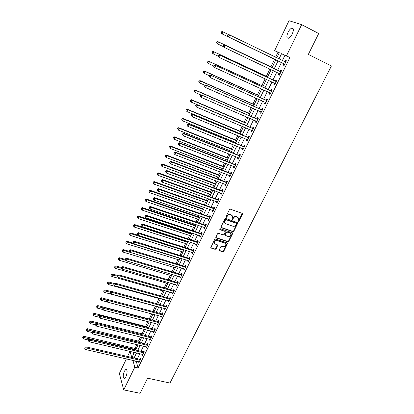 <?xml version="1.0" encoding="UTF-8"?>
<svg xmlns="http://www.w3.org/2000/svg" width="414" height="414" viewBox="0 0 414 414"><rect width="100%" height="100%" fill="white"/><g stroke="black" fill="none" stroke-linecap="round" stroke-linejoin="round"><path stroke-width="0.62" d="M237.915 221.288L238.179 221.583L238.857 221.278L242.397 214.24L242.092 213.345L230.448 209.184L229.465 209.624L225.93 216.75L226.158 217.376L226.846 217.071L227.302 216.149C228.073 214.897 229.118 214.431 230.443 214.747L231.421 215.089L232.642 216.486L231.928 219.187L232.192 219.492L232.88 219.182L233.336 218.271C234.101 217.024 235.147 216.558 236.461 216.869L237.429 217.21L238.635 218.576L237.915 221.288L238.604 220.967L242.185 213.386M225.884 217.055L226.603 216.76L227.058 215.844L227.302 216.149M231.923 219.172L232.632 218.877L233.087 217.961L233.336 218.271M124.397 371.172L125.903 369.371C127.481 369.966 127.502 372.429 125.959 376.766L124.459 378.551C122.88 377.935 122.854 375.477 124.397 371.172M287.989 32.427C289.205 30.051 290.493 28.607 291.854 28.105C293.717 28.116 293.857 30.062 292.263 33.948C291.042 36.318 289.759 37.752 288.413 38.243C286.545 38.228 286.405 36.287 287.989 32.427M219.213 249.916L219.529 250.77L222.763 251.815L223.726 251.381L227.617 243.349L227.234 242.92L215.627 239.069L214.654 239.509L210.773 247.608L211.166 248.058L215.12 249.342L216.087 248.902L217.785 245.217L215.435 244.131L214.385 242.925C214.509 241.243 215.435 240.482 217.169 240.648L224.807 243.173L225.837 244.332C225.733 246.019 224.812 246.791 223.074 246.635L221.806 246.221L220.843 246.656L219.213 249.916M279.238 52.852L274.622 50.658L289.029 20.7L301.666 24.659L318.697 33.524L308.337 54.394L331.417 65.935L169.973 383.069L147.607 378.163L140.087 393.3L123.719 389.9L119.346 373.506L126.389 358.866M301.666 24.659L286.467 55.859L281.541 53.696L279.02 58.897M136.201 361.117L138.105 367.922L289.904 57.546L286.467 55.859M138.105 367.922L134.788 367.177L123.719 389.9M232.891 231.659L233.858 231.224L237.822 223.017L237.445 222.592L225.816 218.53L224.833 218.97L220.879 227.245L221.267 227.695L232.891 231.659L232.642 231.338L233.61 230.903L237.553 222.639M215.813 237.522L227.565 241.455L228.528 241.02L232.378 233.351L232.627 233.677L228.766 241.352L227.803 241.786L216.196 237.926L215.803 237.476L217.51 233.739L218.488 233.299L223.224 234.893L224.197 234.453L225.361 231.824L224.973 231.385L220.041 229.708M232.627 233.677L232.316 232.803L220.502 228.782L219.767 229.392M289.904 57.546L284.93 55.362L282.41 60.542M281.453 62.514L277.659 70.313M276.702 72.279L272.955 79.985M271.988 81.967L268.288 89.574M267.315 91.577L263.666 99.086M262.683 101.099L259.076 108.515M258.088 110.548L254.527 117.866M253.534 119.915L250.02 127.134M249.016 129.199L245.543 136.33M244.534 138.411L241.108 145.454M240.089 147.55L236.71 154.5M235.68 156.606L232.342 163.468M231.312 165.595L228.016 172.369M226.975 174.506L223.72 181.192M222.675 183.345L219.461 189.948M218.411 192.112L215.239 198.632M214.183 200.811L211.047 207.248M209.986 209.437L206.891 215.792M205.82 217.997L202.767 224.269M201.69 226.484L198.679 232.684M197.592 234.909L194.616 241.026M193.529 243.261L190.59 249.306M189.498 251.552L186.595 257.518M185.498 259.78L182.631 265.669M181.523 267.941L178.698 273.752M177.585 276.034L174.796 281.779M173.678 284.071L170.92 289.738M169.802 292.041L167.075 297.64M165.952 299.953L163.261 305.48M162.133 307.804L159.478 313.263M158.345 315.592L155.721 320.985M154.582 323.324L151.995 328.649M150.851 330.998L148.295 336.251M147.146 338.611L144.621 343.801M143.472 346.171L140.977 351.295M139.823 353.67L137.36 358.731M283.9 63.818L283.279 65.086L284.097 65.474L286.39 60.775L285.567 60.403L284.946 61.67M279.16 73.532L278.55 74.789L279.346 75.203L281.623 70.546L280.816 70.142L280.2 71.405M274.461 83.162L273.856 84.409L274.637 84.849L276.894 80.233L276.102 79.804L275.491 81.056M270.44 93.45L269.804 92.71L269.204 93.952L269.964 94.418L272.205 89.838L271.429 89.383L270.823 90.619M265.172 102.217L264.587 103.407L265.338 103.898L267.553 99.36L266.797 98.879L266.197 100.11M260.572 111.635L260.013 112.789L260.742 113.307L262.942 108.799L262.202 108.297L261.607 109.519M256.018 120.981L255.474 122.094L256.194 122.632L258.372 118.166L257.648 117.638L257.058 118.844M251.495 130.25L250.972 131.316L251.676 131.88L253.839 127.45L253.13 126.896L252.545 128.097M247.013 139.44L246.511 140.465L247.199 141.055L249.342 136.661L248.648 136.082L248.069 137.272M242.568 148.554L242.087 149.537L242.754 150.147L244.886 145.79L244.203 145.195L243.629 146.375M238.159 157.589L237.698 158.536L238.35 159.173L240.462 154.852L239.799 154.231L239.23 155.4M233.786 166.557L233.341 167.463L233.982 168.12L236.073 163.835L235.426 163.188L234.862 164.348M229.449 175.448L229.025 176.317L229.651 176.995L231.726 172.742L231.09 172.079L230.531 173.228M225.144 184.266L224.74 185.099L225.351 185.798L227.41 181.58L226.789 180.892L226.235 182.036M220.879 193.017L220.491 193.809L221.086 194.528L223.13 190.347L222.525 189.638L221.971 190.771M216.646 201.696L216.274 202.451L216.858 203.191L218.887 199.041L218.292 198.311L217.748 199.439M212.444 210.302L212.092 211.026L212.667 211.782L214.675 207.668L214.095 206.917L213.552 208.035M208.278 218.84L207.947 219.529L208.501 220.31L210.498 216.227L209.934 215.456L209.391 216.563M204.149 227.312L203.828 227.964L204.376 228.766L206.353 224.714L205.799 223.922L205.266 225.019M200.05 235.716L199.75 236.337L200.278 237.155L202.239 233.134L201.701 232.326L201.173 233.413M195.982 244.058L195.698 244.638L196.215 245.476L198.161 241.491L197.638 240.663L197.111 241.74M191.946 252.328L191.677 252.876L192.184 253.735L194.114 249.777L193.602 248.933L193.079 250.004M187.94 260.535L187.692 261.053L188.184 261.927L190.098 258L189.602 257.135L189.084 258.201M183.971 268.681L183.733 269.162L184.214 270.057L186.114 266.161L185.627 265.281L185.115 266.331M180.028 276.759L179.811 277.214L180.276 278.12L182.165 274.259L181.689 273.359L181.177 274.404M176.116 284.775L175.914 285.199L176.369 286.126L178.243 282.291L177.777 281.375L177.27 282.41M172.24 292.734L172.048 293.122L172.493 294.069L174.351 290.261L173.901 289.329L173.394 290.359M168.384 300.626L168.643 301.946L170.485 298.173L170.05 297.221L169.549 298.246M164.565 308.461L164.824 309.77L166.656 306.024L166.226 305.051L165.735 306.07M160.772 316.239L161.036 317.528L162.852 313.812L162.438 312.829L161.946 313.833M157.009 323.955L157.273 325.233L159.079 321.543L158.671 320.539L158.184 321.538M153.273 331.609L153.542 332.877L155.333 329.213L154.939 328.199L154.453 329.187M149.568 339.211L149.842 340.463L151.612 336.83L151.234 335.795L150.753 336.779M145.888 346.751L146.163 347.993L147.922 344.386L147.555 343.335L147.079 344.313M142.235 354.239L142.514 355.466L144.263 351.884L143.901 350.824L143.43 351.791M138.612 361.665L138.892 362.881L140.631 359.331L140.279 358.25L139.808 359.212M277.944 52.283L275.564 57.22M274.565 59.285L270.906 66.871M269.861 69.034L266.362 76.279M265.151 78.789L261.86 85.61M260.484 88.456L257.389 94.868M255.857 98.046L252.959 104.043M251.267 107.552L248.566 113.151M246.713 116.981L244.203 122.182M242.2 126.327L239.877 131.145M238.904 133.158L238.738 133.505M237.729 135.595L235.587 140.03M234.609 142.064L234.308 142.685M233.289 144.791L231.333 148.849M230.344 150.893L229.915 151.783M228.89 153.904L227.11 157.594M226.116 159.649L225.558 160.813M224.523 162.95L222.923 166.268M221.92 168.343L221.231 169.766M220.196 171.913L218.768 174.879M217.759 176.964L216.946 178.646M215.901 180.809L214.643 183.418M213.629 185.513L212.692 187.454M211.642 189.633L210.55 191.894M209.536 194L208.475 196.189M207.419 198.384L206.493 200.298M205.468 202.42L204.293 204.858M203.227 207.062L202.467 208.64M201.437 210.778L200.143 213.453M199.072 215.668L198.472 216.92M197.437 219.063L196.024 221.982M194.953 224.212L194.502 225.133M193.462 227.291L191.941 230.443M190.859 232.684L190.569 233.284M189.524 235.452L187.889 238.837M186.802 241.088L186.662 241.372M185.612 243.551L183.868 247.163M181.736 251.588L179.883 255.428M177.88 259.568L175.924 263.625M174.061 267.48L171.996 271.755M170.268 275.336L168.105 279.828M166.506 283.135L164.239 287.834M162.769 290.871L160.399 295.777M159.064 298.556L156.595 303.664M155.379 306.179L152.823 311.478M151.684 313.833L149.2 318.982M147.933 321.606L145.604 326.429M144.212 329.321L142.038 333.824M140.512 336.975L138.493 341.162M136.848 344.572L134.974 348.448M133.204 352.112L133.712 353.882M127.543 356.459L129.97 351.419L131.812 357.448M133.179 352.174L129.97 351.419M276.826 57.836L279.305 52.713L274.622 50.658M131.968 357.484L134.426 352.402M135.58 350.016L138.069 344.867M139.218 342.492L141.738 337.275M142.882 334.91L145.433 329.627M146.577 327.267L149.159 321.921M150.298 319.572L152.916 314.159M154.044 311.814L156.699 306.329M157.827 304L160.508 298.447M161.631 296.124L164.353 290.499M165.471 288.185L168.224 282.488M169.336 280.185L172.126 274.415M173.233 272.127L176.059 266.285M177.161 264.003L180.023 258.082M181.12 255.811L184.018 249.818M185.11 247.562L188.044 241.491M189.131 239.24L192.101 233.092M193.183 230.857L196.195 224.631M197.271 222.406L200.319 216.098M201.39 213.888L204.475 207.497M205.541 205.297L208.666 198.829M209.722 196.64L212.894 190.088M213.945 187.915L217.153 181.275M218.199 179.117L221.449 172.395M222.484 170.247L225.775 163.437M226.81 161.305L230.143 154.406M231.167 152.285L234.547 145.298M235.561 143.192L238.981 136.118M239.996 134.027L243.458 126.86M244.462 124.785L247.976 117.519M248.969 115.459L252.524 108.106M253.513 106.062L257.115 98.61M258.098 96.581L261.746 89.036M262.719 87.023L266.414 79.374M267.377 77.382L271.123 69.635M272.081 67.658L275.869 59.818M132.93 360.366L134.788 367.177M278.063 60.879L274.27 68.698M273.318 70.675L269.571 78.406M268.603 80.394L264.908 88.027M263.935 90.035L260.282 97.564M259.304 99.588L255.702 107.024M254.713 109.063L251.153 116.406M250.159 118.461L246.646 125.706M245.642 127.781L242.174 134.933M241.165 137.018L237.739 144.082M236.725 146.183L233.346 153.154M232.321 155.271L228.983 162.153M227.954 164.286L224.657 171.08M223.622 173.223L220.367 179.935M219.322 182.088L216.113 188.712M215.063 190.885L211.89 197.426M210.835 199.605L207.704 206.063M206.638 208.263L203.548 214.633M202.482 216.843L199.429 223.141M198.353 225.361L195.341 231.576M194.259 233.806L191.289 239.944M190.197 242.185L187.263 248.245M186.171 250.501L183.273 256.483M182.17 258.75L179.309 264.655M178.206 266.932L175.381 272.764M174.273 275.051L171.479 280.811M170.366 283.109L167.613 288.796M166.495 291.104L163.773 296.719M162.65 299.037L159.964 304.58M158.831 306.909L156.181 312.384M155.048 314.723L152.43 320.125M151.291 322.475L148.704 327.81M147.565 330.165L145.009 335.438M143.865 337.803L141.34 343.004M140.191 345.379L137.702 350.518M136.548 352.899L134.089 357.975M284.93 55.362L281.541 53.696M136.061 361.396L132.791 360.646M285.567 60.403L286.379 60.796M278.55 74.789L279.362 75.177M273.856 84.409L274.668 84.787M269.204 93.952L270.016 94.32M264.587 103.407L265.4 103.769M260.013 112.789L260.825 113.146M255.474 122.094L256.287 122.44M250.972 131.316L251.784 131.657M246.511 140.465L247.324 140.801M242.087 149.537L242.894 149.868M237.698 158.536L238.505 158.857M233.341 167.463L234.148 167.779M229.025 176.317L229.832 176.628M224.74 185.099L225.547 185.4M220.491 193.809L221.293 194.104M216.274 202.451L217.081 202.741M212.092 211.026L212.899 211.306M207.947 219.529L208.749 219.803M203.828 227.964L204.63 228.233M199.75 236.337L200.547 236.601M195.698 244.638L196.5 244.897M191.677 252.876L192.479 253.13M187.692 261.053L188.489 261.301M183.733 269.162L184.53 269.405M179.811 277.214L180.607 277.447M175.914 285.199L176.711 285.427M172.048 293.122L172.84 293.35M168.208 300.988L169.005 301.206M164.405 308.792L165.196 309.004M160.627 316.539L161.419 316.746M156.875 324.224L157.667 324.426M153.154 331.852L153.946 332.049M149.464 339.423L150.251 339.62M145.795 346.937L146.587 347.129M142.157 354.394L142.949 354.581M138.55 361.8L139.337 361.981M238.117 217.635L237.429 217.21M233.087 217.961C233.853 216.719 234.893 216.253 236.208 216.563L237.175 216.905M232.135 215.534L231.421 215.089M227.058 215.844C227.824 214.592 228.875 214.126 230.2 214.442L231.172 214.783M220.895 227.307L232.642 231.338M236.492 223.886L236.275 223.27L226.07 219.715L225.382 220.02L224.683 222.406L225.925 223.829L232.901 226.241C234.21 226.541 235.25 226.075 236.016 224.843L236.492 223.886M224.921 223.032L224.445 222.09L224.662 220.672L225.138 219.71L225.827 219.399L236.027 222.955M225.107 231.447L219.808 229.387M228.098 236.534C229.858 236.694 230.779 235.913 230.872 234.189L229.853 233.041L227.167 232.13L226.194 232.564L225.03 235.193L228.098 236.534M230.463 233.413L229.853 233.041M225.04 235.24L224.859 234.438L225.956 232.244L226.929 231.804L229.61 232.72M232.378 233.351L232.435 232.859M225.454 243.577L224.807 243.173M214.524 243.36L214.157 242.594C214.281 240.912 215.208 240.151 216.941 240.317L224.574 242.842M210.778 247.639L214.892 249.005L215.86 248.566L217.547 244.85M219.146 250.356L222.53 251.479L223.493 251.044L227.369 242.982M228.792 34.709L223.011 31.904L222.101 33.912L221.454 33.612L275.822 59.916M221.236 32.763L221.604 31.961L221.345 31.842L220.978 32.644L222.101 33.912L275.683 59.823M221.345 31.842L222.365 31.609L223.011 31.904L221.604 31.961M221.454 33.612L220.978 32.644M227.985 34.9L227.607 35.723L227.881 35.852L228.259 35.024L227.985 34.9L229.025 34.652L285.769 62.053M228.259 35.024L229.713 34.967L228.766 37.032L228.083 36.711L283.606 63.559L284.532 64.589M284.718 64.206L228.766 37.032L227.881 35.852M284.697 61.655L285.945 61.691M227.607 35.723L228.083 36.711M272.179 67.451L217.826 41.586L218.463 41.912L217.557 43.905L223.198 46.58M272.158 67.487L218.463 41.912L216.807 41.835L216.444 42.632L216.698 42.761L217.06 41.964M216.698 42.761L217.557 43.905L216.444 42.632M216.807 41.835L217.826 41.586M267.635 76.849L213.329 51.486L213.95 51.838L213.05 53.81L218.287 56.247M267.604 76.916L213.95 51.838L212.31 51.745L212.196 52.671L212.553 51.885M212.196 52.671L213.05 53.81L211.952 52.531M212.31 51.745L213.329 51.486M263.128 86.169L208.873 61.293L209.474 61.676L208.584 63.632L213.759 65.997M263.081 86.267L209.474 61.676L207.849 61.567L207.492 62.348L207.735 62.498L208.087 61.717M207.735 62.498L208.584 63.632L207.492 62.348M207.849 61.567L208.873 61.293M280.614 71.746L224.321 44.919L281.002 71.813M223.55 45.317L224.993 45.266L224.057 47.31L223.389 46.963L222.908 45.995L223.172 46.135L223.55 45.317L223.281 45.178L222.908 45.995M279.962 73.946L224.057 47.31L223.172 46.135M279.812 71.337L281.194 71.42M279.792 74.292L279.031 73.382M224.321 44.919L223.281 45.178M275.895 81.423L219.663 55.093L276.278 81.486M218.877 55.517L220.315 55.471L219.389 57.499L218.245 56.18L218.509 56.33L218.877 55.517L218.618 55.367L218.245 56.18M275.248 83.602L219.389 57.499L218.509 56.33M275.108 80.989L276.485 81.061M275.098 83.913L274.404 83.09M219.663 55.093L218.618 55.367M271.211 91.018L215.047 65.184L271.594 91.08M214.25 65.624L215.684 65.583L214.762 67.596L213.629 66.271L213.883 66.431L214.25 65.624L213.997 65.464L213.629 66.271M270.57 93.176L214.762 67.596L213.883 66.431M270.44 90.557L271.817 90.625M215.047 65.184L213.997 65.464M258.662 95.417L204.454 71.022L205.039 71.425L204.154 73.366L209.324 75.684M258.6 95.546L205.039 71.425L203.429 71.301L203.305 72.243L203.662 71.467M203.305 72.243L204.154 73.366L203.574 72.957L203.077 72.077M203.429 71.301L204.454 71.022M266.564 100.535L210.467 75.182L266.952 100.592M209.665 75.648L211.088 75.607L210.172 77.604L209.054 76.274L209.303 76.445L209.665 75.648L209.417 75.477L209.054 76.274M265.938 102.672L210.172 77.604L209.303 76.445M265.814 100.048L267.185 100.11M265.819 102.91L265.239 102.248M210.467 75.182L209.417 75.477M254.227 104.587L200.071 80.668L200.64 81.097L199.765 83.023L205.049 85.346M254.149 104.742L200.64 81.097L199.041 80.958L198.922 81.9L199.269 81.134M198.922 81.9L199.765 83.023L198.694 81.729M199.041 80.958L200.071 80.668M249.828 113.679L195.724 90.231L196.277 90.687L195.413 92.596L201.049 95.029M249.74 113.871L196.277 90.687L194.694 90.537L194.57 91.478L194.916 90.718M194.57 91.478L195.413 92.596L194.347 91.297M194.694 90.537L195.724 90.231M245.471 122.699L191.413 99.712L191.956 100.193L191.097 102.087L244.493 124.717M245.362 122.917L191.956 100.193L190.383 100.028L190.259 100.98L190.6 100.219M190.259 100.98L191.097 102.087L190.554 101.601L190.042 100.783M190.383 100.028L191.413 99.712M241.145 131.647L187.138 109.12L187.666 109.622L186.812 111.501L240.161 133.681M241.026 131.895L187.666 109.622L186.109 109.441L185.979 110.393L186.321 109.643M186.109 109.441L187.138 109.12M236.849 140.527L182.9 118.445L183.418 118.973L182.569 120.836L235.861 142.571M236.72 140.801L183.418 118.973L181.87 118.777L181.736 119.734L182.077 118.989M181.87 118.777L182.9 118.445M261.964 109.969L205.929 85.093L262.347 110.026M205.121 85.579L206.534 85.548L205.629 87.525L204.516 86.19L204.759 86.371L205.121 85.579L204.878 85.398L204.516 86.19M261.337 112.085L205.629 87.525L204.759 86.371M261.224 109.462L262.595 109.513M261.239 112.287L260.716 111.702M205.929 85.093L204.878 85.398M257.394 119.325L201.432 94.915L257.782 119.377M200.614 95.427L202.016 95.401L201.121 97.357L200.019 96.017L200.252 96.214L200.614 95.427L200.381 95.236L200.019 96.017M256.783 121.421L201.121 97.357L200.252 96.214M256.675 118.792L258.041 118.839M256.701 121.592L256.235 121.074M201.432 94.915L200.381 95.236M252.866 128.599L196.971 104.654L253.249 128.656M196.148 105.192L197.54 105.166L196.65 107.107L195.563 105.761L195.791 105.968L196.148 105.192L195.915 104.985L195.563 105.761M252.261 130.679L196.65 107.107L195.791 105.968M252.162 128.045L253.528 128.086M252.193 130.819L251.79 130.374M196.971 104.654L195.915 104.985M248.374 137.8L247.686 137.22L192.546 114.311L193.105 114.849L248.762 137.852M191.718 114.869L193.105 114.849L192.225 116.774L191.144 115.423L191.366 115.635L191.718 114.869L191.496 114.652L191.144 115.423M247.779 139.865L192.225 116.774L191.366 115.635M247.686 137.22L249.052 137.257M247.727 139.963L247.381 139.59M192.546 114.311L191.496 114.652M243.924 146.929L243.246 146.323L188.163 123.884L188.706 124.448L244.307 146.975M187.325 124.464L188.706 124.448L187.832 126.358L186.761 125.002L186.978 125.225L187.325 124.464L187.107 124.236L186.761 125.002M243.334 148.968L187.832 126.358L186.978 125.225M243.246 146.323L244.612 146.354M243.297 149.04L243.008 148.729M188.163 123.884L187.107 124.236M232.596 149.335L178.698 127.693L179.2 128.247L178.362 130.089L231.597 151.395M232.451 149.635L179.2 128.247L177.668 128.035L177.528 128.997L177.865 128.257M177.668 128.035L178.698 127.693M239.504 155.974L238.847 155.353L183.816 133.375L184.344 133.965L239.887 156.021M182.972 133.976L184.344 133.965L183.48 135.854L182.419 134.493L182.626 134.731L182.972 133.976L182.76 133.738L182.419 134.493M238.925 158.003L183.48 135.854L182.626 134.731M238.847 155.353L240.203 155.374M183.816 133.375L182.76 133.738M228.373 158.07L174.532 136.863L175.018 137.438L174.185 139.27L227.369 160.14M228.212 158.396L175.018 137.438L173.497 137.22L173.357 138.183L173.694 137.448M173.497 137.22L174.532 136.863M235.126 164.953L234.479 164.306L179.51 142.789L180.023 143.399L235.509 164.995M178.657 143.404L180.023 143.399L179.164 145.278L178.108 143.912L178.31 144.155L178.657 143.404L178.45 143.161L178.108 143.912M234.417 166.832L179.164 145.278L178.31 144.155M234.479 164.306L235.835 164.322M179.51 142.789L178.45 143.161M224.181 166.738L170.397 145.961L170.868 146.561L170.045 148.372L223.172 168.824M224.01 167.09L170.868 146.561L169.362 146.323L169.222 147.291L169.554 146.566M169.362 146.323L170.397 145.961M230.779 173.854L230.148 173.187L175.236 152.119L175.733 152.756L231.162 173.896M174.377 152.756L175.733 152.756L174.879 154.613L173.839 153.247L174.035 153.501L174.377 152.756L174.18 152.502L173.839 153.247M230.21 175.841L174.879 154.613L174.035 153.501M230.148 173.187L231.504 173.197M175.236 152.119L174.18 152.502M220.025 175.334L166.299 154.981L166.759 155.602L165.936 157.403L219.011 177.435M219.839 175.717L166.759 155.602L165.264 155.353L165.119 156.326L165.445 155.607M165.936 157.403L165.119 156.326M165.264 155.353L166.299 154.981M226.474 182.688L225.853 181.994L170.998 161.372L171.484 162.029L226.851 182.724M170.133 162.029L169.942 161.765L169.6 162.5L169.797 162.769L170.133 162.029L171.484 162.029L170.635 163.877L225.909 184.654M225.853 181.994L227.203 182M170.998 161.372L169.942 161.765M169.797 162.769L170.635 163.877M215.901 183.868L162.231 163.928L162.676 164.575L161.864 166.361L214.882 185.979M215.704 184.277L162.676 164.575L161.196 164.311L161.051 165.284L161.372 164.57M161.864 166.361L161.051 165.284M161.196 164.311L162.231 163.928M222.199 191.444L221.593 190.735L166.795 170.547L167.266 171.23L222.577 191.48M165.926 171.225L165.74 170.951L165.59 171.955L165.926 171.225L167.266 171.23L166.428 173.057L221.64 193.395M221.593 190.735L222.944 190.735M166.795 170.547L165.74 170.951M165.59 171.955L166.428 173.057M211.808 192.329L158.2 172.804L158.629 173.471L157.827 175.241L210.783 194.456M211.601 192.764L158.629 173.471L157.165 173.197L157.015 174.175L157.336 173.466M157.827 175.241L157.015 174.175M157.165 173.197L158.2 172.804M217.955 200.133L217.366 199.403L162.63 179.645L163.09 180.349L218.333 200.169M161.755 180.338L161.569 180.059L161.419 181.068L161.755 180.338L163.09 180.349L162.257 182.165L217.407 202.068M217.366 199.403L218.711 199.393M162.63 179.645L161.569 180.059M161.419 181.068L162.257 182.165M207.75 200.728L154.199 181.606L154.619 182.295L153.817 184.054L206.715 202.865M207.528 201.188L154.619 182.295L153.159 182.01L153.009 182.988L153.33 182.284M153.817 184.054L153.009 182.988M153.159 182.01L154.199 181.606M203.719 209.065L150.23 190.342L150.639 191.051L149.842 192.789L202.684 211.212M203.486 209.546L150.639 191.051L149.19 190.75L149.04 191.734L149.356 191.035M149.842 192.789L149.04 191.734M149.19 190.75L150.23 190.342M199.724 217.329L146.292 199.005L146.691 199.734L145.904 201.463L198.679 219.492M199.476 217.842L146.691 199.734L145.257 199.424L145.097 200.407L145.412 199.714M145.904 201.463L145.097 200.407M145.257 199.424L146.292 199.005M195.755 225.537L142.39 207.595L142.773 208.345L141.992 210.058L194.709 227.705M195.501 226.07L142.773 208.345L141.5 208.325L141.35 208.025L141.19 209.013L141.5 208.325M141.992 210.058L141.19 209.013M141.35 208.025L142.39 207.595M191.822 233.677L138.514 216.118L138.887 216.889L138.11 218.592L190.766 235.861M191.553 234.236L138.887 216.889L137.624 216.869L137.474 216.558L137.313 217.547L137.624 216.869M138.11 218.592L137.313 217.547M137.474 216.558L138.514 216.118M187.915 241.76L134.669 224.574L135.031 225.366L134.265 227.053L186.854 243.949M187.635 242.335L135.031 225.366L133.774 225.34L133.634 225.025L133.468 226.013L133.774 225.34M134.265 227.053L133.468 226.013M133.634 225.025L134.669 224.574M137.903 235.199L130.86 232.968L131.207 233.775L130.446 235.452L182.972 251.981M183.749 250.377L131.207 233.775L129.955 233.744L129.82 233.424L129.654 234.417L129.955 233.744M130.446 235.452L129.654 234.417M129.82 233.424L130.86 232.968M133.598 243.313L127.077 241.29L127.414 242.118L126.658 243.779L179.122 259.945M179.888 258.357L127.414 242.118L126.166 242.087L126.037 241.755L125.866 242.749L126.166 242.087M126.658 243.779L125.866 242.749M126.037 241.755L127.077 241.29M129.339 251.376L123.32 249.549L123.646 250.398L122.896 252.043L175.298 267.853M130.084 252.349L123.646 250.398L122.409 250.361L122.28 250.02L122.109 251.019L122.409 250.361M122.896 252.043L122.109 251.019M122.28 250.02L123.32 249.549M125.287 259.433L119.599 257.746L119.91 258.61L119.17 260.246L171.505 275.703M125.887 260.38L119.91 258.61L118.683 258.569L118.559 258.222L118.383 259.221L118.683 258.569M119.17 260.246L118.383 259.221M118.559 258.222L119.599 257.746M121.556 267.516L115.904 265.876L116.205 266.756L115.47 268.381L167.737 283.492M121.732 268.36L114.983 266.714L114.864 266.362L114.688 267.361L114.983 266.714M115.47 268.381L114.688 267.361M114.864 266.362L115.904 265.876M117.881 275.548L112.241 273.944L112.53 274.844L111.796 276.454L164.001 291.223M117.705 276.314L111.314 274.798L111.195 274.435L111.019 275.439L111.314 274.798M111.796 276.454L111.019 275.439M111.195 274.435L112.241 273.944M114.414 283.569L108.603 281.95L108.882 282.865L108.152 284.465L160.29 298.892M113.897 284.263L107.671 282.819L107.557 282.446L107.381 283.455L107.671 282.819M108.152 284.465L107.381 283.455M107.557 282.446L108.603 281.95M111.081 291.549L104.99 289.893L105.259 290.825L104.54 292.413L156.611 306.51M110.269 292.191L104.054 290.773L103.95 290.4L103.769 291.409L104.054 290.773M104.54 292.413L103.769 291.409M103.95 290.4L104.99 289.893M154.06 311.794L101.409 297.775L101.668 298.727L100.954 300.3L107.205 301.956M106.672 300.057L100.467 298.67L100.364 298.287L100.183 299.301L100.467 298.67M100.954 300.3L100.183 299.301M100.364 298.287L101.409 297.775M150.432 319.287L97.854 305.594L98.102 306.567L97.393 308.125L103.215 309.636M103.303 307.918L96.907 306.505L96.809 306.117L96.628 307.131L96.907 306.505M97.393 308.125L96.628 307.131M96.809 306.117L97.854 305.594M146.835 326.729L94.325 313.362L94.563 314.345L93.859 315.892L99.267 317.264M100.007 315.727L93.378 314.283L93.285 313.89L93.098 314.904L93.378 314.283M93.859 315.892L93.098 314.904M93.285 313.89L94.325 313.362M143.265 334.114L90.826 321.062L91.054 322.066L90.355 323.603L95.479 324.871M96.731 323.474L89.874 321.999L89.781 321.6L89.595 322.615L89.874 321.999M90.355 323.603L89.595 322.615M89.781 321.6L90.826 321.062M213.748 208.749L213.174 207.999L158.5 188.665L158.945 189.395L214.126 208.785M157.615 189.379L157.439 189.089L157.108 189.809L157.284 190.098L157.615 189.379L158.945 189.395L158.117 191.196L213.21 210.669M213.174 207.999L214.519 207.988M158.5 188.665L157.439 189.089M157.284 190.098L158.117 191.196M209.577 217.298L209.018 216.527L154.401 197.613L154.831 198.363L209.955 217.334M153.511 198.347L153.34 198.047L153.014 198.761L153.185 199.062L153.511 198.347L154.831 198.363L154.013 200.148L209.044 219.203M209.018 216.527L210.353 216.512M154.401 197.613L153.34 198.047M153.185 199.062L154.013 200.148M205.437 225.78L204.889 224.988L150.339 206.488L150.758 207.259L205.815 225.811M149.444 207.238L149.278 206.928L149.118 207.947L149.444 207.238L150.758 207.259L149.946 209.029L204.909 227.669M204.889 224.988L206.229 224.968M150.339 206.488L149.278 206.928M149.118 207.947L149.946 209.029M201.333 234.195L200.795 233.387L146.308 215.29L146.711 216.082L201.706 234.226M145.407 216.056L145.247 215.741L144.926 216.439L145.086 216.76L145.407 216.056L146.711 216.082L145.909 217.836L200.811 236.063M200.795 233.387L202.13 233.356M146.308 215.29L145.247 215.741M145.086 216.76L145.909 217.836M197.255 242.547L196.738 241.714L142.312 224.015L142.701 224.833L197.633 242.573M141.402 224.802L141.246 224.476L141.086 225.501L141.402 224.802L142.701 224.833L141.904 226.572L196.743 244.395M196.738 241.714L198.068 241.683M142.312 224.015L141.246 224.476M141.086 225.501L141.904 226.572M193.214 250.827L192.707 249.978L138.348 232.673L138.726 233.512L193.592 250.853M137.432 233.48L137.282 233.144L137.117 234.169L137.432 233.48L138.726 233.512L137.934 235.235L192.707 252.664M192.707 249.978L194.037 249.942M138.348 232.673L137.282 233.144M137.117 234.169L137.934 235.235M189.203 259.045L188.706 258.176L134.415 241.264L134.783 242.118L189.581 259.066M133.494 242.081L133.349 241.74L133.039 242.423L133.184 242.77L133.494 242.081L134.783 242.118L133.996 243.83L188.701 260.861M188.706 258.176L190.036 258.134M134.415 241.264L133.349 241.74M133.184 242.77L133.996 243.83M185.224 267.196L184.742 266.311L130.513 249.782L130.871 250.656L185.601 267.216M129.592 250.615L129.447 250.268L129.277 251.298L129.592 250.615L130.871 250.656L130.089 252.354L184.727 269.002M184.742 266.311L186.067 266.264M130.513 249.782L129.447 250.268M129.277 251.298L130.089 252.354M181.28 275.284L180.804 274.384L126.648 258.227L126.989 259.123L181.653 275.305M125.716 259.081L125.582 258.724L125.406 259.754L125.716 259.081L126.989 259.123L126.213 260.81L180.789 277.075M180.804 274.384L182.129 274.332M126.648 258.227L125.582 258.724M125.406 259.754L126.213 260.81M177.363 283.316L176.902 282.395L122.808 266.611L123.139 267.527L177.73 283.331M121.871 267.48L121.742 267.113L121.566 268.148L121.871 267.48L123.139 267.527L122.373 269.198L176.876 285.086M176.902 282.395L178.217 282.338M122.808 266.611L121.742 267.113M121.566 268.148L122.373 269.198M173.471 291.28L173.026 290.343L118.999 274.927L119.32 275.859L173.844 291.296M118.062 275.807L117.933 275.434L117.757 276.474L118.062 275.807L119.32 275.859L118.559 277.515L172.995 293.034M173.026 290.343L174.341 290.281M118.999 274.927L117.933 275.434M117.757 276.474L118.559 277.515M169.616 299.182L169.181 298.23L115.221 283.176L115.532 284.123L169.988 299.198M114.28 284.071L114.155 283.694L113.855 284.351L113.979 284.734L114.28 284.071L115.532 284.123L114.776 285.769L169.145 300.926M169.181 298.23L170.48 298.163M115.221 283.176L114.155 283.694M113.979 284.734L114.776 285.769M165.786 307.028L165.362 306.055L111.475 291.358L111.77 292.325L166.159 307.038M110.528 292.268L110.409 291.88L110.227 292.926L110.528 292.268L111.77 292.325L111.024 293.961L165.321 308.756M165.362 306.055L166.64 305.987M111.475 291.358L110.409 291.88M110.227 292.926L111.024 293.961M161.988 314.811L161.574 313.822L107.759 299.477L108.044 300.46L162.36 314.821M106.807 300.404L106.693 300.01L106.507 301.05L106.807 300.404L108.044 300.46L107.304 302.08L161.527 316.524M161.574 313.822L162.826 313.755M107.759 299.477L106.693 300.01M106.507 301.05L107.304 302.08M158.22 322.532L157.817 321.528L104.069 307.53L104.344 308.534L158.588 322.542M103.112 308.471L103.003 308.073L102.708 308.715L102.817 309.118L103.112 308.471L104.344 308.534L103.609 310.143L157.765 324.234M157.817 321.528L159.043 321.461M104.069 307.53L103.003 308.073M102.817 309.118L103.609 310.143M154.479 330.201L154.086 329.182L100.411 315.52L100.674 316.544L154.846 330.206M99.448 316.477L99.344 316.068L99.055 316.705L99.158 317.119L99.448 316.477L100.674 316.544L99.945 318.138L154.029 331.883M154.086 329.182L155.291 329.109M100.411 315.52L99.344 316.068M99.158 317.119L99.945 318.138M150.763 337.808L150.386 336.773L96.778 323.448L97.031 324.488L151.131 337.814M95.815 324.421L95.712 324.007L95.525 325.052L95.815 324.421L97.031 324.488L96.307 326.072L150.318 339.48M150.386 336.773L151.565 336.696M96.778 323.448L95.712 324.007M95.525 325.052L96.307 326.072M147.079 345.359L146.711 344.308L93.176 331.319L93.419 332.375L147.446 345.364M92.208 332.302L92.11 331.878L91.918 332.928L92.208 332.302L93.419 332.375L92.7 333.943L146.639 347.015M146.711 344.308L147.87 344.231M93.176 331.319L92.11 331.878M91.918 332.928L92.7 333.943M139.725 341.446L87.349 328.711L87.571 329.725L86.878 331.252L91.846 332.452M139.311 342.29L86.391 329.663L86.309 329.254L86.117 330.269L86.391 329.663M86.878 331.252L86.117 330.269M86.309 329.254L87.349 328.711M143.42 352.852L143.063 351.786L89.605 339.123L89.833 340.194L143.787 352.857M88.627 340.122L88.534 339.692L88.249 340.318L88.342 340.748L88.627 340.122L89.833 340.194L89.119 341.752L142.99 354.498M143.063 351.786L144.201 351.709M89.605 339.123L88.534 339.692M88.342 340.748L89.119 341.752M136.206 348.723L83.902 336.297L84.109 337.332L83.421 338.843L88.389 340.018M135.787 349.587L82.94 337.26L82.857 336.846L82.665 337.865L82.94 337.26M83.421 338.843L82.665 337.865M82.857 336.846L83.902 336.297M139.792 360.289L139.446 359.212L86.055 346.87L86.278 347.957L140.16 360.294M85.077 347.884L84.989 347.444L84.792 348.5L85.077 347.884L86.278 347.957L85.569 349.504L139.363 361.919M139.446 359.212L140.563 359.129M86.055 346.87L84.989 347.444M84.792 348.5L85.569 349.504M238.604 220.967L238.857 221.278M226.603 216.76L226.846 217.071M232.632 218.877L232.88 219.182M236.208 216.563L236.461 216.869M230.2 214.442L230.443 214.747M242.138 213.934L242.397 214.24M221.035 227.374L221.267 227.695M237.501 223.162L237.755 223.472M233.61 230.903L233.858 231.224M225.827 219.399L226.07 219.715M225.138 219.71L225.382 220.02M224.662 220.672L224.9 220.983M228.528 241.02L228.766 241.352M227.565 241.455L227.803 241.786M215.963 237.6L216.196 237.926M224.735 231.064L224.973 231.385M226.929 231.804L227.167 232.13M225.956 232.244L226.194 232.564M224.859 234.438L225.097 234.759M216.941 240.317L217.169 240.648M217.49 245.3L217.717 245.637M215.86 248.566L216.087 248.902M214.892 249.005L215.12 249.342M210.943 247.722L211.166 248.058M227.307 243.448L227.545 243.779M223.493 251.044L223.726 251.381M222.53 251.479L222.763 251.815M219.301 250.434L219.529 250.77M284.651 64.123L283.833 63.735M284.423 63.942L283.606 63.559M285.66 62.053L284.842 61.67M279.895 73.863L279.093 73.454M280.899 71.808L280.092 71.405M275.181 83.519L274.446 83.11M276.174 81.486L275.388 81.051M270.502 93.098L270.047 92.824M271.491 91.08L270.72 90.619M265.871 102.594L265.54 102.382M266.849 100.592L266.093 100.11M262.243 110.026L261.503 109.519M257.674 119.377L256.954 118.849M253.145 128.656L252.442 128.097M248.654 137.852L247.965 137.277M244.203 146.975L243.525 146.375M239.784 156.026L239.126 155.4M235.406 165L234.759 164.353M231.059 173.901L230.427 173.233M226.748 182.729L226.132 182.041M222.473 191.485L221.868 190.776M218.235 200.174L217.645 199.439M214.028 208.791L213.448 208.04M209.851 217.34L209.293 216.569M205.711 225.816L205.163 225.025M201.608 234.231L201.069 233.418M197.53 242.578L197.007 241.745M193.488 250.858L192.981 250.009M189.477 259.076L188.981 258.207M185.498 267.227L185.011 266.342M181.549 275.315L181.078 274.41M177.632 283.342L177.171 282.42M173.745 291.306L173.295 290.364M169.885 299.208L169.45 298.251M166.061 307.048L165.631 306.075M162.257 314.831L161.843 313.843M158.49 322.553L158.086 321.549M154.748 330.217L154.355 329.197M151.032 337.824L150.655 336.789M147.348 345.374L146.98 344.324M143.689 352.868L143.332 351.802M140.061 360.304L139.709 359.228M125.903 369.371L126.57 369.521M291.854 28.105L293.226 28.809M242.206 213.464L242.464 213.764M237.569 222.706L237.822 223.017M224.445 222.09L224.683 222.406M224.792 234.867L225.03 235.193M232.451 232.911L232.694 233.232M214.157 242.594L214.385 242.925M217.557 244.886L217.785 245.217M227.374 243.018L227.617 243.349"/></g></svg>
